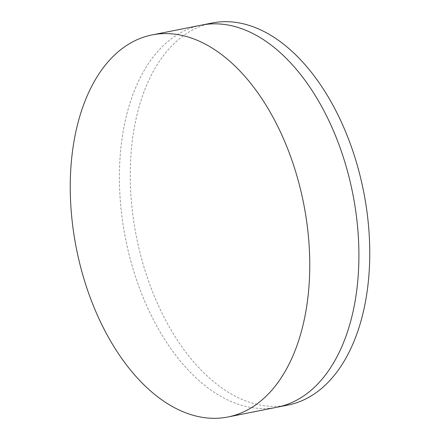 <?xml version="1.0" encoding="UTF-8"?>
<svg xmlns="http://www.w3.org/2000/svg" width="440" height="440" viewBox="0 0 440 440"><rect width="100%" height="100%" fill="white"/><g stroke="black" fill="none" stroke-linecap="round" stroke-linejoin="round"><path stroke-width="0.33" stroke-dasharray="2.2 1.65" d="M277.096 407.22A194.755 115.83 78.8 0 1 133.821 271.469A194.755 115.83 78.8 0 1 164.764 44.292A194.755 115.83 78.8 0 1 201.212 25.168A194.755 115.83 78.8 0 0 164.764 44.292A194.755 115.83 78.8 0 0 133.821 271.469A194.755 115.83 78.8 0 0 277.096 407.22M287.942 405.07A194.755 115.83 78.8 0 1 144.661 269.313A194.755 115.83 78.8 0 1 175.61 42.141A194.755 115.83 78.8 0 1 212.058 23.018"/><path stroke-width="0.66" d="M152.059 34.931L201.212 25.168A194.755 115.83 78.8 0 1 344.493 160.924A194.755 115.83 78.8 0 1 313.544 388.097A194.755 115.83 78.8 0 1 277.096 407.22L287.942 405.07A194.755 115.83 78.8 0 0 324.385 385.941A194.755 115.83 78.8 0 0 355.333 158.769A194.755 115.83 78.8 0 0 212.058 23.018L201.212 25.168A194.755 115.83 78.8 0 1 344.493 160.924A194.755 115.83 78.8 0 1 313.544 388.097A194.755 115.83 78.8 0 1 277.096 407.22L227.942 416.983A194.755 115.83 78.8 0 1 84.667 281.232A194.755 115.83 78.8 0 1 115.616 54.06A194.755 115.83 78.8 0 1 152.059 34.931A194.755 115.83 78.8 0 1 295.339 170.687A194.755 115.83 78.8 0 1 264.391 397.859A194.755 115.83 78.8 0 1 227.942 416.983"/></g></svg>
